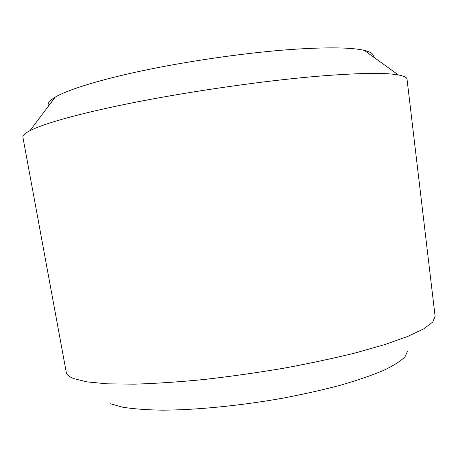 <?xml version="1.0" encoding="UTF-8"?>
<svg xmlns="http://www.w3.org/2000/svg" width="458" height="458" viewBox="0 0 458 458"><rect width="100%" height="100%" fill="white"/><g stroke="black" fill="none" stroke-linecap="round" stroke-linejoin="round"><path stroke-width="0.69" d="M435.1 316.323L432.736 322.077L423.765 328.827L407.843 336.395L385.023 344.508L355.832 352.82C333.527 358.339 309.287 363.509 283.113 368.329C256.4 372.818 229.916 376.55 203.661 379.539C178.208 382.001 155.039 383.541 134.148 384.159L107.327 383.833L87.072 381.903L73.692 378.6C69.066 376.739 66.576 374.575 66.227 372.114L22.946 137.469C22.539 135.837 24.354 133.856 28.396 131.52L29.913 130.702C44.105 123.288 83.396 112.347 139.055 101.533C194.679 90.741 262.463 81.095 313.644 76.595C356.587 72.994 384.835 72.45 398.403 74.969C404.082 76.034 406.967 77.499 407.053 79.377L435.1 316.323M407.574 351.154L404.929 356.925C400.618 361.162 393.433 365.69 383.38 370.499C371.684 375.405 357.452 380.295 340.678 385.161C322.667 389.918 303.19 394.292 282.26 398.277C239.746 405.788 195.692 410.065 162.143 410.168C146.308 409.887 133.089 408.891 122.475 407.162L110.533 403.761M373.322 56.912C373.963 54.199 370.946 52.023 364.259 50.386C351.521 47.357 327.201 47.054 291.305 49.464C248.608 52.527 193.419 60.25 147.585 69.662C101.739 79.097 68.328 89.413 55.258 97.119C49.355 100.663 47.111 103.628 48.531 106.027M364.259 50.386L398.403 74.969M55.258 97.119L29.913 130.702"/></g></svg>
